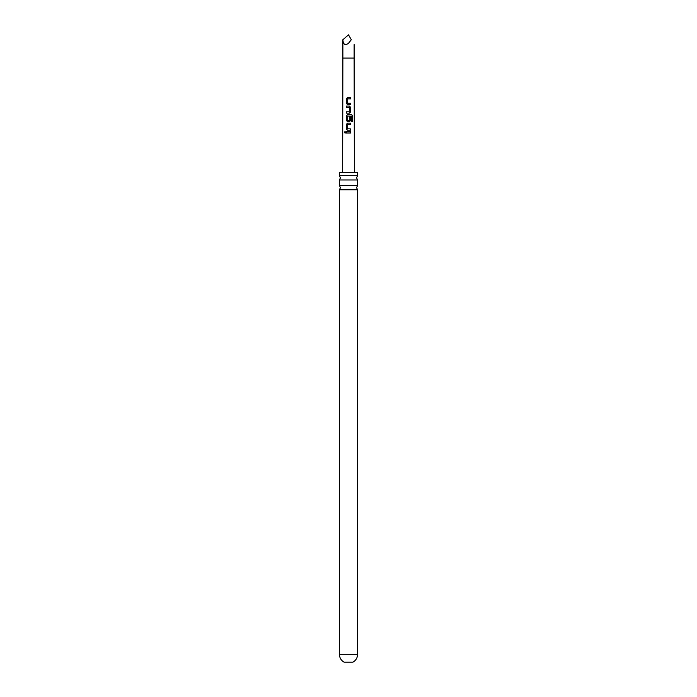 <?xml version="1.0" encoding="UTF-8"?>
<svg xmlns="http://www.w3.org/2000/svg" width="697" height="697" viewBox="0 0 697 697"><rect width="100%" height="100%" fill="white"/><g stroke="black" fill="none" stroke-linecap="round" stroke-linejoin="round"><path stroke-width="1.05" d="M345.564 132.813L344.37 132.352L345.015 131.533L345.721 132.343L345.12 133.162M345.067 133.162L344.501 132.352L345.067 131.533M348.5 185.507L357.613 185.507L356.542 187.65L357.613 189.802L339.387 189.802L340.458 187.65L339.387 185.507L348.5 185.507M348.5 175.679L357.613 175.679L356.542 177.822L357.613 179.965L339.387 179.965L340.458 177.822L339.387 175.679L348.5 175.679M357.613 654.309C357.491 657.768 355.94 660.381 352.97 662.15L344.03 662.15C341.06 660.381 339.509 657.768 339.387 654.309L357.613 654.309L357.613 189.802M351.314 39.729C354.904 45.95 354.904 45.95 351.314 39.729L348.5 43.292C345.102 45.697 343.229 44.512 342.872 39.729L348.5 34.85L351.314 39.729M348.5 97.545L350.6 97.545L350.6 98.852L347.716 98.852L347.629 103.191L350.6 103.278L350.6 104.594L347.542 104.594L346.348 103.365L346.331 98.765L347.533 97.545L348.5 97.545M348.5 106.075L349.45 106.075L350.6 107.303L350.6 111.903L349.45 113.132L346.348 113.132L346.339 111.816L349.275 111.816L349.371 107.477L346.331 107.39L346.339 106.083L348.5 106.075M348.5 114.613L351.61 114.622L352.612 115.85L352.612 121.365L351.532 121.356L351.532 116.164L347.716 116.077L347.629 120.407L349.275 120.494L349.371 116.678L350.6 116.678L350.6 120.442L349.45 121.661L347.542 121.661L346.339 120.442L346.331 115.841L347.533 114.613L348.5 114.613M348.5 123.151L350.6 123.151L350.6 124.467L347.716 124.467L347.62 128.797L350.6 128.893L350.6 130.2L347.533 130.2L346.331 128.971L346.331 124.38L347.533 123.151L348.5 123.151M348.5 131.689L350.6 131.689L350.6 133.005L346.331 133.005L346.348 131.689L348.5 131.689M347.629 103.191L348.5 103.243M347.629 120.407L348.5 120.494M339.387 175.679L339.387 172.464L357.613 172.464L357.613 175.679M350.539 130.2L350.539 128.893L348.5 128.858M346.4 133.005L346.348 131.689M346.409 131.689L350.6 131.689M350.539 131.689L350.539 133.005M347.559 130.2L346.331 128.971M346.4 128.98L346.4 124.38L347.568 123.151L350.6 123.151M350.539 123.151L350.539 124.467M347.568 121.661L346.409 120.442L346.4 115.841L347.568 114.613L351.515 114.622L352.612 115.85M352.482 115.85L352.482 121.365M349.345 116.678L350.539 116.678L350.6 120.442M350.539 120.442L349.424 121.661M347.655 120.407L349.249 120.494M346.4 107.39L346.409 106.083L349.424 106.075L350.53 107.303L350.6 111.903M350.539 111.903L349.424 113.132M348.038 107.399L347.55 107.39M346.418 113.132L346.409 111.816L349.275 111.816M347.568 104.594L346.348 103.365M347.655 103.191L350.53 103.278L350.53 104.594M346.418 103.365L346.4 98.765L347.568 97.545L350.6 97.545M350.53 97.545L350.53 98.852M342.636 172.464L342.872 58.086L354.128 58.086L354.128 44.599M354.128 58.086L354.364 172.464M357.613 185.507L357.613 179.965M339.387 185.507L339.387 179.965M339.387 654.309L339.387 189.802M342.872 58.086L342.872 39.729"/></g></svg>
